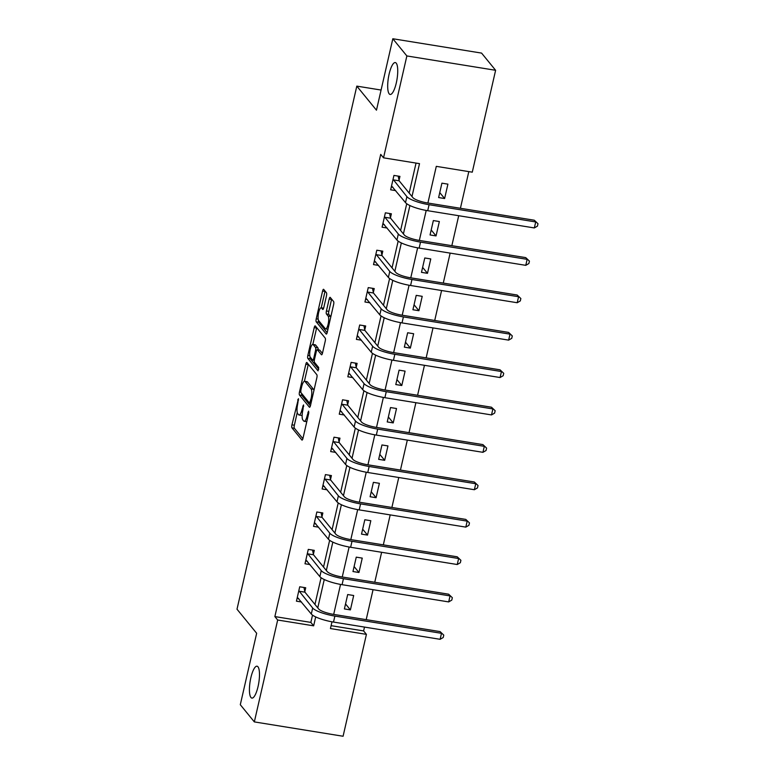<?xml version="1.0" encoding="UTF-8"?>
<svg xmlns="http://www.w3.org/2000/svg" width="775" height="775" viewBox="0 0 775 775"><rect width="100%" height="100%" fill="white"/><g stroke="black" fill="none" stroke-linecap="round" stroke-linejoin="round"><path stroke-width="1.16" d="M298.443 398.65L291.952 424.826A2.48 0.668 -80.8 0 0 291.962 427.858L301.882 440.006A2.48 0.668 -80.8 0 0 302.027 440.093A2.48 0.668 -80.8 0 0 302.977 438.33L308.702 413.327L308.595 411.137L307.191 415.613A7.924 2.141 -80.8 0 1 304.158 421.28A7.924 2.141 -80.8 0 1 303.703 420.99L302.87 419.972A7.924 2.141 -80.8 0 1 302.831 410.285L303.567 404.928L302.066 409.336A7.924 2.141 -80.8 0 1 299.034 415.003A7.924 2.141 -80.8 0 1 298.578 414.712L297.745 413.695A7.924 2.141 -80.8 0 1 297.707 404.007L298.443 398.65M389.195 93.852A16.149 4.369 -80.8 0 0 390.125 94.453A16.149 4.369 -80.8 0 0 396.693 81.075A16.149 4.369 -80.8 0 0 396.219 63.163A16.149 4.369 -80.8 0 0 395.289 62.562A16.149 4.369 -80.8 0 0 388.73 75.94A16.149 4.369 -80.8 0 0 389.195 93.852M250.945 697.49A16.149 4.369 -80.8 0 0 251.875 698.091A16.149 4.369 -80.8 0 0 258.443 684.712A16.149 4.369 -80.8 0 0 257.968 666.8A16.149 4.369 -80.8 0 0 257.038 666.2A16.149 4.369 -80.8 0 0 250.47 679.578A16.149 4.369 -80.8 0 0 250.945 697.49M326.478 295.817A2.48 0.668 -80.8 0 0 326.459 292.785L323.679 289.375A2.48 0.668 -80.8 0 0 323.533 289.288A2.48 0.668 -80.8 0 0 322.594 291.051L316.229 318.825A2.48 0.668 -80.8 0 0 316.239 321.848L326.168 333.996A2.48 0.668 -80.8 0 0 326.304 334.093A2.48 0.668 -80.8 0 0 327.253 332.32L333.618 304.556A2.48 0.668 -80.8 0 0 333.599 301.523L330.237 297.406A2.48 0.668 -80.8 0 0 330.092 297.319A2.48 0.668 -80.8 0 0 329.152 299.092L326.43 310.969A2.48 0.668 -80.8 0 0 326.44 314.001L328.106 316.045A6.626 1.792 -80.8 0 1 328.3 323.388A6.626 1.792 -80.8 0 1 325.607 328.881A6.626 1.792 -80.8 0 1 325.219 328.629L318.69 320.627A6.626 1.792 -80.8 0 1 318.496 313.284A6.626 1.792 -80.8 0 1 321.189 307.791A6.626 1.792 -80.8 0 1 321.577 308.043L322.662 309.38A2.48 0.668 -80.8 0 0 322.807 309.467A2.48 0.668 -80.8 0 0 323.756 307.694L326.478 295.817M331.099 625.667L363.611 630.928L366.42 634.367L343.083 736.25L254.336 721.903L240.298 704.708L256.661 633.272L237.005 609.208L356.81 86.122L376.466 110.186L392.828 38.75L406.865 55.945L495.613 70.293L472.275 172.176L436.296 166.354L427.897 203.031M254.336 721.903L277.673 620.019L313.652 625.832L315.696 616.919M411.98 196.511L419.507 163.641L383.528 157.829L380.719 154.39L274.863 616.58L277.673 620.019M383.528 157.829L406.865 55.945M306.919 362.555A2.48 0.668 -80.8 0 0 306.774 362.468A2.48 0.668 -80.8 0 0 305.825 364.24L299.47 392.005A2.48 0.668 -80.8 0 0 299.479 395.027L309.399 407.175A2.48 0.668 -80.8 0 0 309.545 407.272A2.48 0.668 -80.8 0 0 310.494 405.499L316.849 377.735A2.48 0.668 -80.8 0 0 316.839 374.703L306.919 362.555M307.849 355.415L314.204 327.651A2.48 0.668 -80.8 0 1 315.154 325.878A2.48 0.668 -80.8 0 1 315.299 325.965L325.219 338.113A2.48 0.668 -80.8 0 1 325.229 341.145L322.516 353.032A2.48 0.668 -80.8 0 1 321.567 354.795A2.48 0.668 -80.8 0 1 321.422 354.708L317.401 349.777A2.48 0.668 -80.8 0 0 317.256 349.69A2.48 0.668 -80.8 0 0 316.307 351.453L314.505 359.338A2.48 0.668 -80.8 0 0 314.514 362.371L318.699 367.495L318.05 370.857L307.859 358.438A2.48 0.668 -80.8 0 1 307.849 355.415L309.826 355.735M381.077 90.045L356.81 86.122M274.863 616.58L310.843 622.393L312.519 615.108M314.96 604.442L321.082 577.714M323.524 567.048L329.646 540.311M332.088 529.645L338.21 502.917M340.651 492.251L346.774 465.513M349.215 454.847L355.338 428.12M357.779 417.454L363.901 390.726M366.352 380.06L372.475 353.323M374.916 342.657L381.038 315.929M383.48 305.263L389.602 278.525M392.043 267.869L398.166 241.132M400.607 230.466L406.73 203.738M409.171 193.072L416.039 163.079M304.827 591.654L305.718 587.76L299.722 586.791L296.428 601.177L301.485 601.991M313.391 554.251L314.282 550.357L308.285 549.388L304.992 563.774L310.048 564.587M321.954 516.857L322.846 512.963L316.849 511.994L313.555 526.38L318.612 527.194M330.528 479.454L331.419 475.569L325.423 474.6L322.129 488.977L327.176 489.8M339.092 442.06L339.983 438.166L333.986 437.197L330.692 451.583L335.74 452.397M347.655 404.666L348.547 400.772L342.55 399.803L339.256 414.189L344.313 415.003M356.219 367.263L357.11 363.378L351.114 362.4L347.82 376.786L352.877 377.609M364.783 329.869L365.674 325.975L359.677 325.006L356.384 339.392L361.441 340.206M373.347 292.466L374.238 288.581L368.241 287.612L364.948 301.988L370.004 302.812M381.91 255.072L382.802 251.177L376.805 250.209L373.511 264.595L378.568 265.408M390.484 217.678L391.375 213.784L385.378 212.815L382.085 227.201L387.132 228.015M399.048 180.275L399.939 176.39L393.942 175.421L390.648 189.797L395.696 190.621M363.611 630.928L364.492 627.082M366.197 619.651L373.056 589.688M374.761 582.257L381.62 552.294M383.325 544.854L390.193 514.891M391.888 507.46L398.757 477.497M400.452 470.067L407.321 440.103M409.026 432.663L415.884 402.7M417.589 395.269L424.448 365.306M426.153 357.876L433.012 327.903M434.717 320.472L441.585 290.509M443.281 283.078L450.149 253.115M451.844 245.675L458.713 215.712M460.418 208.281L468.807 171.614M350.397 609.896L353.691 595.51L347.694 594.541L344.4 608.927L350.397 609.896L345.543 603.948M358.961 572.502L362.254 558.116L356.258 557.148L352.964 571.533L358.961 572.502L354.107 566.554M367.524 535.099L370.818 520.722L364.822 519.754L361.528 534.13L367.524 535.099L362.671 529.16M376.088 497.705L379.392 483.319L373.395 482.35L370.092 496.736L376.088 497.705L371.235 491.757M384.662 460.311L387.955 445.925L381.959 444.957L378.665 459.343L384.662 460.311L379.798 454.363M393.225 422.908L396.519 408.522L390.522 407.553L387.229 421.939L393.225 422.908L388.362 416.96M401.789 385.514L405.083 371.128L399.086 370.159L395.793 384.545L401.789 385.514L396.936 379.566M410.353 348.111L413.647 333.734L407.65 332.766L404.356 347.142L410.353 348.111L405.499 342.172M418.917 310.717L422.21 296.331L416.214 295.362L412.92 309.748L418.917 310.717L414.063 304.769M427.48 273.323L430.774 258.937L424.778 257.968L421.484 272.354L427.48 273.323L422.627 267.375M436.044 235.92L439.347 221.543L433.351 220.565L430.048 234.951L436.044 235.92L431.191 229.972M444.618 198.526L447.911 184.14L441.915 183.171L438.621 197.557L444.618 198.526L439.754 192.578M392.828 38.75L481.575 53.097L495.613 70.293M331.981 621.812L330.441 628.554L366.42 634.367M426.202 210.442L419.333 240.424M417.638 247.845L410.769 277.818M409.074 285.239L402.206 315.222M400.51 322.632L393.642 352.615M391.937 360.036L385.078 390.009M383.373 397.43L376.514 427.412M374.809 434.823L367.941 464.806M366.246 472.227L359.377 502.21M357.682 509.621L350.813 539.603M349.118 547.024L342.25 576.997M340.554 584.418L333.686 614.401M317.769 607.881L324.26 579.526M326.333 570.487L332.824 542.122M334.897 533.084L341.387 504.728M343.461 495.69L349.951 467.335M352.024 458.287L358.525 429.931M360.588 420.893L367.088 392.537M369.152 383.499L375.652 355.144M377.725 346.096L384.216 317.74M386.289 308.702L392.78 280.347M394.853 271.298L401.343 242.943M403.417 233.905L409.907 205.549M310.843 622.393L313.652 625.832M299.034 415.003L301.436 415.39A7.924 2.141 -80.8 0 0 302.163 415.109M304.158 421.28L306.561 421.668A7.924 2.141 -80.8 0 0 306.793 421.658M297.251 412.532L294.355 425.213A2.48 0.668 -80.8 0 0 294.364 428.246L302.889 438.679M301.688 393.516A2.48 0.668 -80.8 0 0 301.882 395.415L310.407 405.858M308.314 364.269A2.48 0.668 -80.8 0 0 308.227 364.628L304.41 381.29M300.836 390.358L300.845 392.479L309.554 403.145L311.095 398.553A7.924 2.141 -80.8 0 0 311.056 388.866L305.108 381.581A7.924 2.141 -80.8 0 0 304.643 381.281A7.924 2.141 -80.8 0 0 301.611 386.948L300.836 390.358M313.952 390.416A7.924 2.141 -80.8 0 0 313.458 389.253L311.056 388.866M304.643 381.281L307.045 381.668A7.924 2.141 -80.8 0 1 307.501 381.968L313.458 389.253M314.321 360.414L312.78 360.162A2.48 0.668 -80.8 0 1 312.645 360.075L310.339 357.256A6.626 1.792 -80.8 0 1 310.145 349.912A6.626 1.792 -80.8 0 1 312.838 344.42L315.241 344.807A6.626 1.792 -80.8 0 1 315.619 345.049L313.226 344.662A6.626 1.792 -80.8 0 0 312.838 344.42L316.607 328.038L314.204 327.651M322.419 353.381L319.794 350.164A2.48 0.668 -80.8 0 0 319.649 350.077A2.48 0.668 -80.8 0 0 319.484 350.116M318.787 369.258L310.262 358.825L307.859 358.438M312.78 360.162A2.48 0.668 -80.8 0 0 313.73 358.399L315.532 350.513A2.48 0.668 -80.8 0 0 315.522 347.481L313.226 344.662M318.108 349.825A2.48 0.668 -80.8 0 0 317.924 347.868L315.522 347.481M315.619 345.049L317.924 347.868M310.077 356.781A2.48 0.668 -80.8 0 0 310.262 358.825M323.621 308.188A6.626 1.792 -80.8 0 0 323.592 308.179L321.189 307.791M330.78 316.936A6.626 1.792 -80.8 0 0 330.508 316.433L328.106 316.045M331.632 299.121A2.48 0.668 -80.8 0 0 331.545 299.479L328.823 311.356A2.48 0.668 -80.8 0 0 328.842 314.388L330.508 316.433M318.457 320.22A2.48 0.668 -80.8 0 0 318.641 322.235L327.166 332.678M325.074 291.09A2.48 0.668 -80.8 0 0 324.987 291.439L321.238 307.801M298.753 598.649L297.067 598.377M297.319 597.283L311.298 614.013L312.674 608.017L298.83 590.676M303.974 587.479L304.933 592.168L318.67 608.985A12.623 2.838 12.9 0 0 333.473 614.362L440.084 631.596L443.775 635.103L443.222 637.505L440.123 639.307L333.502 622.073A18.929 4.253 -167.1 0 1 311.298 614.013M440.123 639.307L441.488 633.32L334.877 616.086A18.929 4.253 -167.1 0 1 312.674 608.017M443.775 635.103L440.084 631.596M304.933 592.168L298.937 591.199M307.317 561.245L305.631 560.974M305.883 559.879L319.862 576.61L321.238 570.623L307.394 553.282M312.538 550.076L313.497 554.774L327.234 571.592A12.623 2.838 12.9 0 0 342.037 576.968L448.647 594.202L452.338 597.709L451.796 600.102L448.686 601.913L342.066 584.679A18.929 4.253 -167.1 0 1 319.862 576.61M448.686 601.913L450.052 595.917L343.441 578.683A18.929 4.253 -167.1 0 1 321.238 570.623M452.338 597.709L448.647 594.202M313.497 554.774L307.501 553.805M315.88 523.852L314.204 523.58M314.447 522.486L328.426 539.216L329.801 533.219L315.958 515.888M321.102 512.682L322.061 517.371L335.798 534.188A12.623 2.838 12.9 0 0 350.6 539.565L457.221 556.808L460.902 560.306L460.36 562.708L457.25 564.52L350.629 547.276A18.929 4.253 -167.1 0 1 328.426 539.216M457.25 564.52L458.626 558.523L352.005 541.289A18.929 4.253 -167.1 0 1 329.801 533.219M460.902 560.306L457.221 556.808M322.061 517.371L316.064 516.402M324.444 486.458L322.768 486.187M323.02 485.092L336.999 501.822L338.365 495.826L324.531 478.485M329.666 475.288L330.634 479.977L344.362 496.794A12.623 2.838 12.9 0 0 359.164 502.171L465.785 519.405L469.476 522.912L468.923 525.305L465.814 527.116L359.193 509.882A18.929 4.253 -167.1 0 1 336.999 501.822M465.814 527.116L467.189 521.129L360.569 503.886A18.929 4.253 -167.1 0 1 338.365 495.826M469.476 522.912L465.785 519.405M330.634 479.977L324.638 479.008M333.008 449.054L331.332 448.783M331.584 447.688L345.563 464.419L346.929 458.422L333.095 441.091M338.229 437.885L339.198 442.583L352.925 459.401A12.623 2.838 12.9 0 0 367.728 464.777L474.348 482.011L478.039 485.518L477.487 487.911L474.377 489.722L367.757 472.488A18.929 4.253 -167.1 0 1 345.563 464.419M474.377 489.722L475.753 483.726L369.132 466.492A18.929 4.253 -167.1 0 1 346.929 458.422M478.039 485.518L474.348 482.011M339.198 442.583L333.202 441.614M341.581 411.661L339.896 411.389M340.147 410.295L354.127 427.025L355.502 421.028L341.659 403.698M346.793 400.491L347.762 405.18L361.499 421.997A12.623 2.838 12.9 0 0 376.292 427.374L482.912 444.608L486.603 448.115L486.051 450.517L482.941 452.319L376.33 435.085A18.929 4.253 -167.1 0 1 354.127 427.025M482.941 452.319L484.317 446.332L377.696 429.098A18.929 4.253 -167.1 0 1 355.502 421.028M486.603 448.115L482.912 444.608M347.762 405.18L341.765 404.211M350.145 374.257L348.459 373.986M348.711 372.901L362.69 389.622L364.066 383.635L350.222 366.294M355.367 363.088L356.326 367.786L370.062 384.603A12.623 2.838 12.9 0 0 384.855 389.98L491.476 407.214L495.167 410.721L494.615 413.114L491.505 414.925L384.894 397.691A18.929 4.253 -167.1 0 1 362.69 389.622M491.505 414.925L492.881 408.929L386.26 391.695A18.929 4.253 -167.1 0 1 364.066 383.635M495.167 410.721L491.476 407.214M356.326 367.786L350.329 366.817M358.709 336.863L357.023 336.592M357.275 335.498L371.254 352.228L372.63 346.231L358.786 328.9M363.93 325.694L364.889 330.392L378.626 347.2A12.623 2.838 12.9 0 0 393.429 352.577L500.04 369.82L503.731 373.317L503.178 375.72L500.078 377.532L393.458 360.298A18.929 4.253 -167.1 0 1 371.254 352.228M500.078 377.532L501.444 371.535L394.833 354.301A18.929 4.253 -167.1 0 1 372.63 346.231M503.731 373.317L500.04 369.82M364.889 330.392L358.893 329.414M367.272 299.47L365.587 299.198M365.839 298.104L379.818 314.834L381.193 308.838L367.35 291.497M372.494 288.3L373.453 292.989L387.19 309.806A12.623 2.838 12.9 0 0 401.993 315.183L508.603 332.417L512.294 335.924L511.752 338.326L508.642 340.128L402.022 322.894A18.929 4.253 -167.1 0 1 379.818 314.834M508.642 340.128L510.008 334.141L403.397 316.907A18.929 4.253 -167.1 0 1 381.193 308.838M512.294 335.924L508.603 332.417M373.453 292.989L367.457 292.02M375.836 262.066L374.16 261.795M374.403 260.7L388.382 277.431L389.757 271.444L375.914 254.103M381.058 250.897L382.017 255.595L395.754 272.412A12.623 2.838 12.9 0 0 410.556 277.789L517.177 295.023L520.858 298.53L520.316 300.923L517.206 302.734L410.585 285.5A18.929 4.253 -167.1 0 1 388.382 277.431M517.206 302.734L518.582 296.738L411.961 279.504A18.929 4.253 -167.1 0 1 389.757 271.444M520.858 298.53L517.177 295.023M382.017 255.595L376.02 254.626M384.4 224.672L382.724 224.401M382.976 223.307L396.955 240.037L398.321 234.04L384.487 216.709M389.622 213.503L390.59 218.192L404.317 235.009A12.623 2.838 12.9 0 0 419.12 240.386L525.741 257.62L529.432 261.127L528.879 263.529L525.77 265.341L419.149 248.097A18.929 4.253 -167.1 0 1 396.955 240.037M525.77 265.341L527.145 259.344L420.525 242.11A18.929 4.253 -167.1 0 1 398.321 234.04M529.432 261.127L525.741 257.62M390.59 218.192L384.594 217.223M392.973 187.279L391.288 186.998M391.54 185.913L405.519 202.633L406.885 196.647L393.051 179.306M398.185 176.099L399.154 180.798L412.881 197.615A12.623 2.838 12.9 0 0 427.684 202.992L534.304 220.226L537.995 223.733L537.443 226.126L534.333 227.937L427.713 210.703A18.929 4.253 -167.1 0 1 405.519 202.633M534.333 227.937L535.709 221.95L429.088 204.707A18.929 4.253 -167.1 0 1 406.885 196.647M537.995 223.733L534.304 220.226M399.154 180.798L393.157 179.829M298.578 399.968L297.677 399.823M308.828 412.523L307.927 412.377M303.703 406.245L302.802 406.1M303.015 409.491L302.066 409.336M308.14 415.768L307.191 415.613M294.364 428.246L291.962 427.858M294.355 425.213L291.952 424.826M301.882 395.415L299.479 395.027M300.729 392.208L299.47 392.005M308.227 364.628L305.825 364.24M311.269 402.118L310.31 401.973M312.044 398.708L311.095 398.553M307.501 381.968L305.108 381.581M319.794 350.164L317.401 349.777M314.679 358.554L313.73 358.399M316.529 350.678L315.532 350.513M323.572 308.363L321.577 308.043M328.842 314.388L326.44 314.001M328.823 311.356L326.43 310.969M331.545 299.479L329.152 299.092M318.641 322.235L316.239 321.848M318.186 319.135L316.229 318.825M324.987 291.439L322.594 291.051M333.502 622.073L334.877 616.086M342.066 584.679L343.441 578.683M350.629 547.276L352.005 541.289M359.193 509.882L360.569 503.886M367.757 472.488L369.132 466.492M376.33 435.085L377.696 429.098M384.894 397.691L386.26 391.695M393.458 360.298L394.833 354.301M402.022 322.894L403.397 316.907M410.585 285.5L411.961 279.504M419.149 248.097L420.525 242.11M427.713 210.703L429.088 204.707M310.969 403.417L309.651 403.203M319.649 350.077L317.256 349.69M327.961 329.259L325.607 328.881"/></g></svg>
